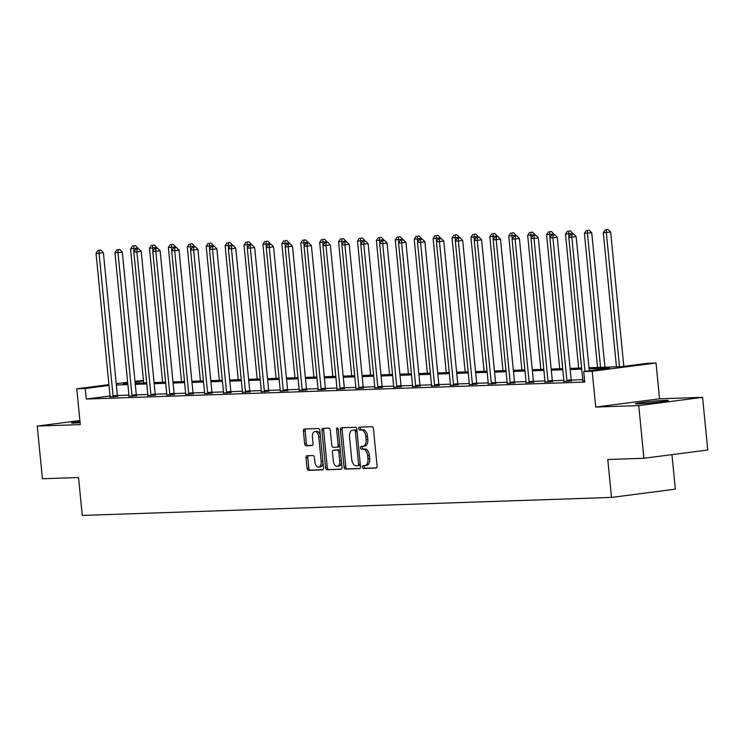<?xml version="1.0" encoding="UTF-8"?>
<svg xmlns="http://www.w3.org/2000/svg" width="745" height="745" viewBox="0 0 745 745"><rect width="100%" height="100%" fill="white"/><g stroke="black" fill="none" stroke-linecap="round" stroke-linejoin="round"><path stroke-width="1.12" d="M362.48 467.059A1.453 0.829 -97.4 0 0 363.458 468.484L376.095 468.056A2.077 1.183 -97.4 0 0 376.16 468.046A2.077 1.183 -97.4 0 0 377.082 465.942L373.431 428.72A2.077 1.183 -97.4 0 0 372.044 426.699L359.397 427.127A1.453 0.829 -97.4 0 0 359.351 427.127A1.453 0.829 -97.4 0 0 358.708 428.599A1.453 0.829 -97.4 0 0 359.686 430.023L361.316 429.967A6.658 3.8 -97.4 0 1 365.776 436.449L366.074 439.55A6.658 3.8 -97.4 0 1 363.122 446.283A6.658 3.8 -97.4 0 1 362.917 446.302L361.288 446.357A1.453 0.829 -97.4 0 0 361.241 446.357A1.453 0.829 -97.4 0 0 360.589 447.829A1.453 0.829 -97.4 0 0 361.567 449.254L363.206 449.198A6.658 3.8 -97.4 0 1 367.658 455.679L367.965 458.79A6.658 3.8 -97.4 0 1 365.013 465.513A6.658 3.8 -97.4 0 1 364.808 465.532L363.169 465.588A1.453 0.829 -97.4 0 0 363.122 465.588A1.453 0.829 -97.4 0 0 362.48 467.059M364.529 465.541A1.453 0.829 -97.4 0 0 364.203 466.836A1.453 0.829 -97.4 0 0 365.18 468.26L376.542 467.869M360.757 427.081A1.453 0.829 -97.4 0 0 360.431 428.375A1.453 0.829 -97.4 0 0 361.409 429.8L363.048 429.744L361.316 429.967M362.638 446.311A1.453 0.829 -97.4 0 0 362.321 447.605A1.453 0.829 -97.4 0 0 363.29 449.03L364.929 448.974L363.206 449.198M79.976 421.447A16.53 0.736 -5.6 0 0 71.511 422.918A16.53 0.736 -5.6 0 0 74.5 423.048A16.53 0.736 -5.6 0 0 80.097 422.722M638.418 403.855A16.53 0.736 -5.6 0 0 656.866 402.328A16.53 0.736 -5.6 0 0 668.321 400.503A16.53 0.736 -5.6 0 0 665.332 400.372A16.53 0.736 -5.6 0 0 646.884 401.9A16.53 0.736 -5.6 0 0 635.429 403.725A16.53 0.736 -5.6 0 0 638.418 403.855M307.024 455.772A2.077 1.183 -97.4 0 0 306.959 455.782A2.077 1.183 -97.4 0 0 306.037 457.886L307.061 468.326A2.077 1.183 -97.4 0 0 308.449 470.356L322.492 469.881A2.077 1.183 -97.4 0 0 322.557 469.872A2.077 1.183 -97.4 0 0 323.479 467.767L319.829 430.545A2.077 1.183 -97.4 0 0 318.441 428.524L304.398 428.999A2.077 1.183 -97.4 0 0 304.333 428.999A2.077 1.183 -97.4 0 0 303.411 431.104L304.649 443.722A2.077 1.183 -97.4 0 0 306.037 445.752L312.053 445.547A2.077 1.183 -97.4 0 0 312.108 445.538A2.077 1.183 -97.4 0 0 313.04 443.433L312.425 437.175A5.56 3.176 -97.4 0 1 314.893 431.551A5.56 3.176 -97.4 0 1 318.786 436.961L321.188 461.462A5.56 3.176 -97.4 0 1 318.72 467.096A5.56 3.176 -97.4 0 1 314.828 461.686L314.427 457.598A2.077 1.183 -97.4 0 0 313.03 455.567L307.024 455.772M110.027 395.977L86.29 399.041L85.256 388.508L76.772 388.797L108.919 384.644M643.904 458.268L638.744 405.606L702.582 397.346L707.75 450.008L643.904 458.268L607.78 459.497L611.505 497.418L82.257 515.428L78.542 477.517L42.418 478.746L37.25 426.075L80.283 424.613L76.772 388.797M702.582 397.346L659.548 398.808L595.711 407.068L638.744 405.606M595.711 407.068L592.2 371.252L583.717 371.541L609.596 368.198L589.118 368.896M86.29 399.041L584.741 382.073L583.717 371.541M344.06 467.068A2.077 1.183 -97.4 0 0 345.457 469.099L359.5 468.614A2.077 1.183 -97.4 0 0 359.565 468.614A2.077 1.183 -97.4 0 0 360.487 466.51L356.836 429.288A2.077 1.183 -97.4 0 0 355.44 427.257L341.406 427.742A2.077 1.183 -97.4 0 0 341.34 427.742A2.077 1.183 -97.4 0 0 340.418 429.846L344.06 467.068L345.792 466.845A2.077 1.183 -97.4 0 0 347.179 468.875L359.947 468.437M340.996 469.248L326.953 469.722A2.077 1.183 -97.4 0 1 325.565 467.702L321.915 430.48A2.077 1.183 -97.4 0 1 322.836 428.375A2.077 1.183 -97.4 0 1 322.902 428.366L328.908 428.161A2.077 1.183 -97.4 0 1 330.305 430.191L331.776 445.287A2.077 1.183 -97.4 0 0 333.173 447.317L337.159 447.177A2.077 1.183 -97.4 0 0 337.224 447.177A2.077 1.183 -97.4 0 0 338.146 445.072L336.61 429.353A1.453 0.829 -97.4 0 1 337.252 427.881A1.453 0.829 -97.4 0 1 338.267 429.297L341.983 467.143A2.077 1.183 -97.4 0 1 341.061 469.238A2.077 1.183 -97.4 0 1 340.996 469.248L341.126 469.229M79.883 420.562L37.25 426.075M611.505 497.418L675.343 489.158L671.962 454.636M582.767 379.68L571.247 380.071M563.853 380.322L552.334 380.714M544.949 380.965L533.429 381.356M526.035 381.608L514.516 381.999M507.121 382.25L495.611 382.641M488.217 382.893L476.698 383.284M469.303 383.535L457.784 383.936M450.39 384.187L438.88 384.578M431.485 384.83L419.966 385.221M412.572 385.472L401.052 385.863M393.667 386.115L382.148 386.506M374.754 386.757L363.234 387.149M355.84 387.4L344.32 387.791M336.936 388.043L325.416 388.434M318.022 388.685L306.502 389.076M299.108 389.337L287.598 389.728M280.204 389.98L268.684 390.371M261.29 390.622L249.771 391.013M242.376 391.265L230.866 391.656M223.472 391.907L211.952 392.298M204.558 392.55L193.039 392.941M185.654 393.192L174.134 393.584M166.74 393.835L155.221 394.226M147.827 394.478L136.307 394.878M128.922 395.129L117.403 395.521M582.758 380.76L584.629 380.891M563.844 381.403L571.48 380.928M544.94 382.055L552.576 381.57M526.026 382.697L533.662 382.213M507.112 383.34L514.748 382.856M488.208 383.982L495.844 383.498M469.294 384.625L476.93 384.141M450.38 385.267L458.026 384.783M431.476 385.91L439.112 385.435M412.562 386.553L420.199 386.078M393.658 387.195L401.294 386.72M374.744 387.847L382.381 387.363M355.831 388.49L363.467 388.005M336.926 389.132L344.562 388.648M318.013 389.775L325.649 389.29M299.099 390.417L306.744 389.933M280.195 391.06L287.831 390.576M261.281 391.702L268.917 391.227M242.367 392.345L250.013 391.87M223.463 392.997L231.099 392.513M204.549 393.639L212.185 393.155M185.645 394.282L193.281 393.798M166.731 394.924L174.367 394.44M147.817 395.567L155.454 395.083M128.913 396.21L136.549 395.725M109.999 396.852L117.635 396.377M134.966 381.272L143.45 380.444M589.006 367.741L621.675 366.633L647.554 363.29L656.038 362.992L592.2 371.252M659.548 398.808L656.038 362.992M116.239 383.694L127.656 382.213M108.994 385.435L85.256 388.508M581.733 369.147L570.204 369.539M562.82 369.79L551.3 370.181M543.915 370.433L532.386 370.824M525.001 371.075L513.473 371.466M506.088 371.718L494.568 372.109M487.183 372.36L475.655 372.751M468.27 373.003L456.75 373.394M449.365 373.645L437.837 374.046M430.452 374.297L418.923 374.688M411.538 374.94L400.018 375.331M392.634 375.582L381.105 375.974M373.72 376.225L362.191 376.616M354.806 376.868L343.287 377.259M335.902 377.51L324.373 377.901M316.988 378.153L305.459 378.544M298.084 378.795L286.555 379.196M279.17 379.447L267.641 379.838M260.256 380.09L248.737 380.481M241.352 380.732L229.823 381.123M222.438 381.375L210.91 381.766M203.525 382.017L192.005 382.409M184.62 382.66L173.091 383.051M165.707 383.303L154.178 383.694M146.793 383.945L135.273 384.346M127.889 384.597L116.36 384.988M127.73 383.014L123.214 383.601L127.777 383.442M135.162 383.191L146.681 382.8M154.066 382.548L165.595 382.157M172.98 381.906L184.509 381.514M191.893 381.263L203.413 380.872M210.798 380.621L222.327 380.229M229.711 379.978L241.24 379.587M248.616 379.335L260.145 378.935M267.529 378.683L279.058 378.292M286.443 378.041L297.963 377.65M305.348 377.398L316.876 377.007M324.261 376.756L335.79 376.365M343.175 376.113L354.695 375.722M362.079 375.471L373.608 375.08M380.993 374.828L392.522 374.437M399.907 374.186L411.426 373.785M418.811 373.543L430.34 373.143M437.725 372.891L449.244 372.5M456.629 372.249L468.158 371.857M475.543 371.606L487.072 371.215M494.457 370.963L505.976 370.572M513.361 370.321L524.89 369.93M532.275 369.678L543.803 369.287M551.188 369.036L562.708 368.645M570.093 368.393L581.621 367.993M143.506 380.974L135.05 382.073M365.208 465.476L366.531 465.308A6.658 3.8 -97.4 0 0 366.736 465.29A6.658 3.8 -97.4 0 0 369.688 458.566L367.965 458.79M364.929 448.974A6.658 3.8 -97.4 0 1 369.39 455.456L369.688 458.566M363.327 446.246L364.65 446.078A6.658 3.8 -97.4 0 0 364.854 446.059A6.658 3.8 -97.4 0 0 367.806 439.336L366.074 439.55M363.048 429.744A6.658 3.8 -97.4 0 1 367.499 436.225L367.806 439.336M342.681 427.695A2.077 1.183 -97.4 0 0 342.141 429.623L345.792 466.845M357.907 465.765A1.453 0.829 -97.4 0 0 357.945 465.765A1.453 0.829 -97.4 0 0 358.596 464.293L355.393 431.616A1.453 0.829 -97.4 0 0 354.415 430.2L352.692 430.256A6.658 3.8 -97.4 0 0 352.487 430.275A6.658 3.8 -97.4 0 0 349.535 437.008L351.724 459.339A6.658 3.8 -97.4 0 0 356.175 465.83L359.677 465.541A1.453 0.829 -97.4 0 0 360.301 464.675M357.991 465.755L359.63 465.541A1.453 0.829 -97.4 0 0 359.677 465.541M356.985 430.796A1.453 0.829 -97.4 0 0 356.138 429.977L354.415 430.2M354.005 430.089A6.658 3.8 -97.4 0 1 354.21 430.051A6.658 3.8 -97.4 0 1 354.415 430.033L356.138 429.977M341.443 469.071L326.953 469.722M324.177 428.328A2.077 1.183 -97.4 0 0 323.637 430.256L327.288 467.478A2.077 1.183 -97.4 0 0 328.675 469.499M337.289 447.158L338.882 446.953A2.077 1.183 -97.4 0 0 338.947 446.953A2.077 1.183 -97.4 0 0 339.869 445.575M333.313 460.95A5.56 3.176 -97.4 0 0 337.215 466.361A5.56 3.176 -97.4 0 0 339.683 460.736L338.835 452.103A2.077 1.183 -97.4 0 0 337.438 450.073L333.453 450.213A2.077 1.183 -97.4 0 0 333.397 450.213A2.077 1.183 -97.4 0 0 332.466 452.317L333.313 460.95M337.215 466.361L338.938 466.137A5.56 3.176 -97.4 0 0 341.452 461.714M340.418 451.153A2.077 1.183 -97.4 0 0 339.171 449.85L337.438 450.073M335.054 449.999A2.077 1.183 -97.4 0 1 335.12 449.989A2.077 1.183 -97.4 0 1 335.185 449.989L339.171 449.85M318.72 467.096L320.443 466.873A5.56 3.176 -97.4 0 0 322.958 462.449M320.322 435.546A5.56 3.176 -97.4 0 0 316.616 431.327L314.893 431.551M305.673 428.952A2.077 1.183 -97.4 0 0 305.133 430.88L306.372 443.499A2.077 1.183 -97.4 0 0 307.769 445.529L312.5 445.361M308.3 455.735A2.077 1.183 -97.4 0 0 307.76 457.663L308.784 468.102A2.077 1.183 -97.4 0 0 310.181 470.132L322.939 469.695M623.816 366.354L610.658 232.105L603.31 232.766L616.45 366.81M619.486 366.708L606.337 232.663L606.458 229.795L608.181 229.572L606.458 229.795M603.31 232.766L605.247 229.833M608.181 229.572L610.658 232.105M589.304 370.824L576.146 236.575L571.834 237.133L584.993 371.382M571.946 234.256L573.669 234.032L570.735 234.293L571.946 234.256L571.834 237.133L568.798 237.236L582.786 379.848A2.123 1.211 -97.4 0 1 582.776 380.639L582.73 380.956M576.146 236.575L573.669 234.032M570.735 234.293L568.798 237.236M604.931 367.201L591.744 232.747L584.397 233.409L597.546 367.453M600.572 367.35L587.433 233.306L587.544 230.438L589.267 230.214L587.544 230.438M584.397 233.409L586.334 230.475M589.267 230.214L591.744 232.747M572.896 234.06L572.831 233.399L565.492 234.06L578.632 368.095M568.835 237.18L568.64 231.08L570.363 230.857L568.64 231.08M565.492 234.06L567.42 231.118M570.363 230.857L572.831 233.399M566.908 380.397L571.219 379.838L557.232 237.217L552.92 237.776L566.908 380.397A2.123 1.211 -97.4 0 0 567.066 381.179L567.168 381.487M553.032 234.899L554.764 234.675L551.822 234.936L553.032 234.899L552.92 237.776L549.885 237.879L563.872 380.499A2.123 1.211 -97.4 0 1 563.863 381.282L563.825 381.598M571.219 379.838A2.123 1.211 -97.4 0 0 571.378 380.621L571.545 381.105M557.232 237.217L554.764 234.675M551.822 234.936L549.885 237.879M547.994 381.04L552.306 380.481L538.328 237.86L534.007 238.419L547.994 381.04A2.123 1.211 -97.4 0 0 548.162 381.822L548.264 382.129M534.128 235.541L535.851 235.318L532.917 235.588L534.128 235.541L534.007 238.419L530.98 238.521L544.958 381.142A2.123 1.211 -97.4 0 1 544.949 381.934L544.912 382.241M552.306 380.481A2.123 1.211 -97.4 0 0 552.473 381.263L552.632 381.747M538.328 237.86L535.851 235.318M532.917 235.588L530.98 238.521M553.991 234.703L553.926 234.042L546.579 234.703L559.718 368.738M549.922 237.823L549.726 231.723L551.449 231.499L549.726 231.723M546.579 234.703L548.516 231.76M551.449 231.499L553.926 234.042M535.078 235.346L535.012 234.684L527.665 235.346L540.814 369.39M531.017 238.465L530.812 232.366L532.545 232.142L530.812 232.366M527.665 235.346L529.602 232.403M532.545 232.142L535.012 234.684M516.164 235.988L516.099 235.327L508.761 235.988L521.9 370.032M512.104 239.108L511.908 233.008L513.631 232.785L511.908 233.008M508.761 235.988L510.688 233.055M513.631 232.785L516.099 235.327M529.08 381.682L533.401 381.123L519.414 238.502L515.102 239.061L529.08 381.682A2.123 1.211 -97.4 0 0 529.248 382.464L529.35 382.772M515.214 236.184L516.937 235.96L514.003 236.23L515.214 236.184L515.102 239.061L512.066 239.164L526.054 381.785A2.123 1.211 -97.4 0 1 526.044 382.576L525.998 382.883M533.401 381.123A2.123 1.211 -97.4 0 0 533.56 381.906L533.727 382.39M519.414 238.502L516.937 235.96M514.003 236.23L512.066 239.164M510.176 382.325L514.488 381.766L500.5 239.145L496.189 239.704L510.176 382.325A2.123 1.211 -97.4 0 0 510.334 383.107L510.437 383.414M496.31 236.826L498.032 236.603L495.09 236.873L496.31 236.826L496.189 239.704L493.162 239.806L507.14 382.427A2.123 1.211 -97.4 0 1 507.131 383.219L507.094 383.526M514.488 381.766A2.123 1.211 -97.4 0 0 514.655 382.548L514.814 383.032M500.5 239.145L498.032 236.603M495.09 236.873L493.162 239.806M491.262 382.967L495.574 382.409L481.596 239.788L477.275 240.346L491.262 382.967A2.123 1.211 -97.4 0 0 491.43 383.75L491.532 384.057M477.396 237.469L479.119 237.245L476.185 237.515L477.396 237.469L477.275 240.346L474.248 240.449L488.236 383.07A2.123 1.211 -97.4 0 1 488.217 383.861L488.18 384.169M495.574 382.409A2.123 1.211 -97.4 0 0 495.742 383.191L495.9 383.675M481.596 239.788L479.119 237.245M476.185 237.515L474.248 240.449M497.26 236.631L497.194 235.969L489.847 236.631L502.987 370.675M493.19 239.75L492.994 233.651L494.717 233.427L492.994 233.651M489.847 236.631L491.784 233.697M494.717 233.427L497.194 235.969M472.349 383.61L476.67 383.051L462.682 240.43L458.371 240.989L472.349 383.61A2.123 1.211 -97.4 0 0 472.516 384.392L472.619 384.699M458.482 238.121L460.214 237.897L457.272 238.158L458.482 238.121L458.371 240.989L455.335 241.091L469.322 383.712A2.123 1.211 -97.4 0 1 469.313 384.504L469.266 384.811M476.67 383.051A2.123 1.211 -97.4 0 0 476.828 383.833L476.996 384.327M462.682 240.43L460.214 237.897M457.272 238.158L455.335 241.091M478.346 237.273L478.281 236.612L470.933 237.273L484.082 371.317M474.286 240.393L474.081 234.293L475.813 234.07L474.081 234.293M470.933 237.273L472.87 234.34M475.813 234.07L478.281 236.612M453.444 384.252L457.756 383.694L443.769 241.082L439.457 241.631L453.444 384.252A2.123 1.211 -97.4 0 0 453.603 385.035L453.705 385.342M439.578 238.763L441.301 238.54L438.358 238.8L439.578 238.763L439.457 241.631L436.43 241.743L450.408 384.355A2.123 1.211 -97.4 0 1 450.399 385.146L450.362 385.463M457.756 383.694A2.123 1.211 -97.4 0 0 457.924 384.476L458.082 384.969M443.769 241.082L441.301 238.54M438.358 238.8L436.43 241.743M459.432 237.916L459.367 237.255L452.029 237.916L465.169 371.96M455.372 241.035L455.176 234.936L456.899 234.712L455.176 234.936M452.029 237.916L453.966 234.982M456.899 234.712L459.367 237.255M434.531 384.895L438.842 384.336L424.864 241.725L420.543 242.283L434.531 384.895A2.123 1.211 -97.4 0 0 434.698 385.687L434.801 385.985M420.664 239.406L422.387 239.182L419.454 239.443L420.664 239.406L420.543 242.283L417.517 242.386L431.504 384.997A2.123 1.211 -97.4 0 1 431.495 385.789L431.448 386.106M438.842 384.336A2.123 1.211 -97.4 0 0 439.01 385.128L439.168 385.612M424.864 241.725L422.387 239.182M419.454 239.443L417.517 242.386M440.528 238.568L440.463 237.897L433.115 238.558L446.264 372.602M436.468 241.687L436.263 235.588L437.986 235.364L436.263 235.588M433.115 238.558L435.052 235.625M437.986 235.364L440.463 237.897M415.617 385.538L419.938 384.988L405.951 242.367L401.639 242.926L415.617 385.538A2.123 1.211 -97.4 0 0 415.785 386.329L415.887 386.636M401.751 240.048L403.483 239.825L400.54 240.086L401.751 240.048L401.639 242.926L398.603 243.028L412.59 385.649A2.123 1.211 -97.4 0 1 412.581 386.431L412.534 386.748M419.938 384.988A2.123 1.211 -97.4 0 0 420.096 385.77L420.264 386.255M405.951 242.367L403.483 239.825M400.54 240.086L398.603 243.028M421.614 239.21L421.549 238.549L414.211 239.21L427.351 373.245M417.554 242.33L417.349 236.23L419.081 236.007L417.349 236.23M414.211 239.21L416.138 236.267M419.081 236.007L421.549 238.549M396.713 386.189L401.024 385.631L387.037 243.01L382.725 243.568L396.713 386.189A2.123 1.211 -97.4 0 0 396.88 386.972L396.973 387.279M382.846 240.691L384.569 240.467L381.636 240.728L382.846 240.691L382.725 243.568L379.699 243.671L393.677 386.292A2.123 1.211 -97.4 0 1 393.667 387.074L393.63 387.391M401.024 385.631A2.123 1.211 -97.4 0 0 401.192 386.413L401.35 386.897M387.037 243.01L384.569 240.467M381.636 240.728L379.699 243.671M402.71 239.853L402.645 239.192L395.297 239.853L408.437 373.888M398.64 242.972L398.445 236.873L400.167 236.649L398.445 236.873M395.297 239.853L397.234 236.91M400.167 236.649L402.645 239.192M377.799 386.832L382.111 386.273L368.132 243.652L363.821 244.211L377.799 386.832A2.123 1.211 -97.4 0 0 377.966 387.614L378.069 387.922M363.933 241.333L365.655 241.11L362.722 241.38L363.933 241.333L363.821 244.211L360.785 244.313L374.772 386.934A2.123 1.211 -97.4 0 1 374.763 387.726L374.716 388.033M382.111 386.273A2.123 1.211 -97.4 0 0 382.278 387.055L382.436 387.54M368.132 243.652L365.655 241.11M362.722 241.38L360.785 244.313M383.796 240.495L383.731 239.834L376.383 240.495L389.533 374.539M379.736 243.615L379.531 237.515L381.263 237.292L379.531 237.515M376.383 240.495L378.32 237.553M381.263 237.292L383.731 239.834M358.894 387.474L363.206 386.916L349.219 244.295L344.907 244.854L358.894 387.474A2.123 1.211 -97.4 0 0 359.053 388.257L359.155 388.564M345.019 241.976L346.751 241.753L343.808 242.023L345.019 241.976L344.907 244.854L341.881 244.956L355.859 387.577A2.123 1.211 -97.4 0 1 355.849 388.369L355.812 388.676M363.206 386.916A2.123 1.211 -97.4 0 0 363.364 387.698L363.532 388.182M349.219 244.295L346.751 241.753M343.808 242.023L341.881 244.956M364.882 241.138L364.817 240.477L357.479 241.138L370.619 375.182M360.822 244.258L360.627 238.158L362.349 237.934L360.627 238.158M357.479 241.138L359.407 238.195M362.349 237.934L364.817 240.477M339.981 388.117L344.292 387.558L330.314 244.937L325.993 245.496L339.981 388.117A2.123 1.211 -97.4 0 0 340.148 388.899L340.251 389.207M326.114 242.619L327.837 242.395L324.904 242.665L326.114 242.619L325.993 245.496L322.967 245.599L336.954 388.219A2.123 1.211 -97.4 0 1 336.936 389.011L336.898 389.318M344.292 387.558A2.123 1.211 -97.4 0 0 344.46 388.341L344.618 388.825M330.314 244.937L327.837 242.395M324.904 242.665L322.967 245.599M345.978 241.78L345.913 241.119L338.565 241.78L351.705 375.825M341.908 244.9L341.713 238.8L343.436 238.577L341.713 238.8M338.565 241.78L340.502 238.847M343.436 238.577L345.913 241.119M321.067 388.76L325.388 388.201L311.401 245.58L307.089 246.139L321.067 388.76A2.123 1.211 -97.4 0 0 321.235 389.542L321.337 389.849M307.201 243.27L308.924 243.047L305.99 243.308L307.201 243.27L307.089 246.139L304.053 246.241L318.041 388.862A2.123 1.211 -97.4 0 1 318.031 389.654L317.985 389.961M325.388 388.201A2.123 1.211 -97.4 0 0 325.546 388.983L325.714 389.467M311.401 245.58L308.924 243.047M305.99 243.308L304.053 246.241M327.064 242.423L326.999 241.762L319.652 242.423L332.801 376.467M323.004 245.543L322.799 239.443L324.531 239.22L322.799 239.443M319.652 242.423L321.589 239.49M324.531 239.22L326.999 241.762M302.163 389.402L306.474 388.843L292.487 246.222L288.175 246.781L302.163 389.402A2.123 1.211 -97.4 0 0 302.321 390.184L302.423 390.492M288.296 243.913L290.019 243.69L287.076 243.95L288.296 243.913L288.175 246.781L285.149 246.884L299.127 389.505A2.123 1.211 -97.4 0 1 299.118 390.296L299.08 390.613M306.474 388.843A2.123 1.211 -97.4 0 0 306.642 389.626L306.8 390.119M292.487 246.222L290.019 243.69M287.076 243.95L285.149 246.884M308.151 243.066L308.085 242.404L300.747 243.066L313.887 377.11M304.09 246.185L303.895 240.086L305.618 239.862L303.895 240.086M300.747 243.066L302.684 240.132M305.618 239.862L308.085 242.404M283.249 390.045L287.561 389.486L273.583 246.874L269.262 247.433L283.249 390.045A2.123 1.211 -97.4 0 0 283.417 390.827L283.519 391.134M269.383 244.556L271.106 244.332L268.172 244.593L269.383 244.556L269.262 247.433L266.235 247.536L280.222 390.147A2.123 1.211 -97.4 0 1 280.204 390.939L280.167 391.255M287.561 389.486A2.123 1.211 -97.4 0 0 287.728 390.278L287.887 390.762M273.583 246.874L271.106 244.332M268.172 244.593L266.235 247.536M289.246 243.717L289.181 243.047L281.834 243.708L294.973 377.752M285.177 246.837L284.981 240.737L286.704 240.514L284.981 240.737M281.834 243.708L283.771 240.775M286.704 240.514L289.181 243.047M264.335 390.687L268.656 390.138L254.669 247.517L250.357 248.076L264.335 390.687A2.123 1.211 -97.4 0 0 264.503 391.479L264.605 391.777M250.469 245.198L252.201 244.975L249.258 245.235L250.469 245.198L250.357 248.076L247.321 248.178L261.309 390.799A2.123 1.211 -97.4 0 1 261.299 391.581L261.253 391.898M268.656 390.138A2.123 1.211 -97.4 0 0 268.815 390.92L268.982 391.404M254.669 247.517L252.201 244.975M249.258 245.235L247.321 248.178M270.333 244.36L270.267 243.69L262.92 244.351L276.069 378.395M266.272 247.48L266.067 241.38L267.8 241.156L266.067 241.38M262.92 244.351L264.857 241.417M267.8 241.156L270.267 243.69M245.431 391.339L249.743 390.78L235.755 248.16L231.444 248.718L245.431 391.339A2.123 1.211 -97.4 0 0 245.589 392.121L245.692 392.429M231.565 245.841L233.287 245.617L230.345 245.878L231.565 245.841L231.444 248.718L228.417 248.821L242.395 391.442A2.123 1.211 -97.4 0 1 242.386 392.224L242.349 392.541M249.743 390.78A2.123 1.211 -97.4 0 0 249.91 391.563L250.069 392.047M235.755 248.16L233.287 245.617M230.345 245.878L228.417 248.821M251.419 245.003L251.354 244.341L244.015 245.003L257.155 379.037M247.359 248.122L247.163 242.023L248.886 241.799L247.163 242.023M244.015 245.003L245.952 242.06M248.886 241.799L251.354 244.341M226.517 391.982L230.829 391.423L216.851 248.802L212.53 249.361L226.517 391.982A2.123 1.211 -97.4 0 0 226.685 392.764L226.787 393.071M212.651 246.483L214.374 246.26L211.44 246.53L212.651 246.483L212.53 249.361L209.503 249.463L223.491 392.084A2.123 1.211 -97.4 0 1 223.481 392.876L223.435 393.183M230.829 391.423A2.123 1.211 -97.4 0 0 230.997 392.205L231.155 392.69M216.851 248.802L214.374 246.26M211.44 246.53L209.503 249.463M232.514 245.645L232.449 244.984L225.102 245.645L238.251 379.68M228.454 248.765L228.249 242.665L229.972 242.442L228.249 242.665M225.102 245.645L227.039 242.702M229.972 242.442L232.449 244.984M207.604 392.624L211.925 392.066L197.937 249.445L193.625 250.003L207.604 392.624A2.123 1.211 -97.4 0 0 207.771 393.407L207.874 393.714M193.737 247.126L195.469 246.902L192.527 247.172L193.737 247.126L193.625 250.003L190.59 250.106L204.577 392.727A2.123 1.211 -97.4 0 1 204.568 393.518L204.53 393.826M211.925 392.066A2.123 1.211 -97.4 0 0 212.083 392.848L212.25 393.332M197.937 249.445L195.469 246.902M192.527 247.172L190.59 250.106M213.601 246.288L213.536 245.626L206.197 246.288L219.337 380.332M209.541 249.407L209.345 243.308L211.068 243.084L209.345 243.308M206.197 246.288L208.125 243.345M211.068 243.084L213.536 245.626M188.699 393.267L193.011 392.708L179.024 250.087L174.712 250.646L188.699 393.267A2.123 1.211 -97.4 0 0 188.867 394.049L188.96 394.356M174.833 247.768L176.556 247.545L173.622 247.815L174.833 247.768L174.712 250.646L171.685 250.748L185.663 393.369A2.123 1.211 -97.4 0 1 185.654 394.161L185.617 394.468M193.011 392.708A2.123 1.211 -97.4 0 0 193.179 393.49L193.337 393.975M179.024 250.087L176.556 247.545M173.622 247.815L171.685 250.748M194.696 246.93L194.631 246.269L187.284 246.93L200.424 380.974M190.627 250.05L190.431 243.95L192.154 243.727L190.431 243.95M187.284 246.93L189.221 243.997M192.154 243.727L194.631 246.269M169.785 393.909L174.097 393.351L160.119 250.73L155.807 251.288L169.785 393.909A2.123 1.211 -97.4 0 0 169.953 394.692L170.056 394.999M155.919 248.411L157.642 248.197L154.709 248.458L155.919 248.411L155.807 251.288L152.772 251.391L166.759 394.012A2.123 1.211 -97.4 0 1 166.75 394.803L166.703 395.111M174.097 393.351A2.123 1.211 -97.4 0 0 174.265 394.133L174.423 394.617M160.119 250.73L157.642 248.197M154.709 248.458L152.772 251.391M175.783 247.573L175.718 246.912L168.37 247.573L181.519 381.617M171.722 250.692L171.518 244.593L173.25 244.369L171.518 244.593M168.37 247.573L170.307 244.639M173.25 244.369L175.718 246.912M150.881 394.552L155.193 393.993L141.205 251.372L136.894 251.931L150.881 394.552A2.123 1.211 -97.4 0 0 151.039 395.334L151.142 395.642M137.006 249.063L138.738 248.839L135.795 249.1L137.006 249.063L136.894 251.931L133.867 252.034L147.845 394.654A2.123 1.211 -97.4 0 1 147.836 395.446L147.799 395.753M155.193 393.993A2.123 1.211 -97.4 0 0 155.36 394.776L155.519 395.269M141.205 251.372L138.738 248.839M135.795 249.1L133.867 252.034M156.869 248.215L156.804 247.554L149.466 248.215L162.606 382.26M152.809 251.335L152.613 245.235L154.336 245.012L152.613 245.235M149.466 248.215L151.393 245.282M154.336 245.012L156.804 247.554M131.967 395.195L136.279 394.636L122.301 252.024L117.98 252.574L131.967 395.195A2.123 1.211 -97.4 0 0 132.135 395.977L132.238 396.284M118.101 249.705L119.824 249.482L116.891 249.743L118.101 249.705L117.98 252.574L114.954 252.685L128.941 395.297A2.123 1.211 -97.4 0 1 128.922 396.089L128.885 396.405M136.279 394.636A2.123 1.211 -97.4 0 0 136.447 395.418L136.605 395.912M122.301 252.024L119.824 249.482M116.891 249.743L114.954 252.685M137.965 248.858L137.9 248.197L130.552 248.858L143.692 382.902M133.895 251.987L133.7 245.878L135.422 245.664L133.7 245.878M130.552 248.858L132.489 245.924M135.422 245.664L137.9 248.197M113.054 395.837L117.375 395.278L103.387 252.667L99.076 253.226L113.054 395.837A2.123 1.211 -97.4 0 0 113.221 396.629L113.324 396.927M99.187 250.348L100.91 250.124L97.977 250.385L99.187 250.348L99.076 253.226L96.04 253.328L110.027 395.94A2.123 1.211 -97.4 0 1 110.018 396.731L109.971 397.048M117.375 395.278A2.123 1.211 -97.4 0 0 117.533 396.07L117.701 396.554M103.387 252.667L100.91 250.124M97.977 250.385L96.04 253.328M365.18 468.26L363.458 468.484M361.409 429.8L359.686 430.023M363.29 449.03L361.567 449.254M369.39 455.456L367.658 455.679M367.499 436.225L365.776 436.449M342.141 429.623L340.418 429.846M347.179 468.875L345.457 469.099M360.245 464.079L358.596 464.293M357.041 431.402L355.393 431.616M354.415 430.033L352.692 430.256M327.288 467.478L325.565 467.702M323.637 430.256L321.915 430.48M339.795 444.858L338.146 445.072M338.249 429.139L336.61 429.353M341.331 460.522L339.683 460.736M340.484 451.889L338.835 452.103M335.185 449.989L333.453 450.213M322.836 461.257L321.188 461.462M320.434 436.747L318.786 436.961M307.769 445.529L306.037 445.752M306.372 443.499L304.649 443.722M305.133 430.88L303.411 431.104M310.181 470.132L308.449 470.356M308.784 468.102L307.061 468.326M307.76 457.663L306.037 457.886M567.066 381.179L571.378 380.621M548.162 381.822L552.473 381.263M529.248 382.464L533.56 381.906M510.334 383.107L514.655 382.548M491.43 383.75L495.742 383.191M472.516 384.392L476.828 383.833M453.603 385.035L457.924 384.476M434.698 385.687L439.01 385.128M415.785 386.329L420.096 385.77M396.88 386.972L401.192 386.413M377.966 387.614L382.278 387.055M359.053 388.257L363.364 387.698M340.148 388.899L344.46 388.341M321.235 389.542L325.546 388.983M302.321 390.184L306.642 389.626M283.417 390.827L287.728 390.278M264.503 391.479L268.815 390.92M245.589 392.121L249.91 391.563M226.685 392.764L230.997 392.205M207.771 393.407L212.083 392.848M188.867 394.049L193.179 393.49M169.953 394.692L174.265 394.133M151.039 395.334L155.36 394.776M132.135 395.977L136.447 395.418M113.221 396.629L117.533 396.07M366.736 465.29L365.013 465.513M364.854 446.059L363.122 446.283M354.21 430.051L352.487 430.275M338.947 446.953L337.224 447.177M335.12 449.989L333.397 450.213"/></g></svg>
